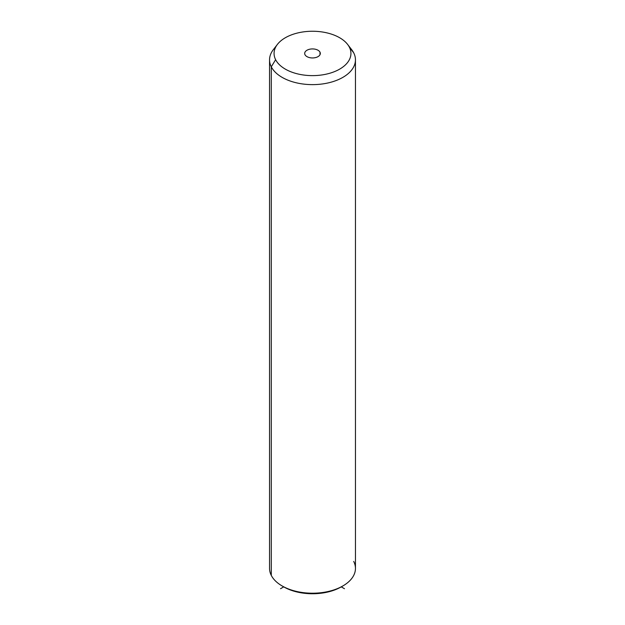 <?xml version="1.0" encoding="UTF-8"?>
<svg xmlns="http://www.w3.org/2000/svg" width="625" height="625" viewBox="0 0 625 625"><rect width="100%" height="100%" fill="white"/><g stroke="black" fill="none" stroke-linecap="round" stroke-linejoin="round"><path stroke-width="0.94" d="M275.703 47.047A42.953 24.797 0 0 0 269.547 59.828A42.953 24.797 0 0 0 271.289 66.812L271.289 575.391A42.953 24.797 -0 0 0 282.125 585.945A42.953 24.797 -0 0 0 342.875 585.945L341.273 586.867A40.688 23.492 180 0 1 283.727 586.867A40.688 23.492 180 0 1 282.945 586.406A40.688 23.492 0 0 0 342.055 586.406M342.875 585.945A42.953 24.797 -0 0 0 353.711 561.43M271.289 575.391L271.289 66.812A42.953 24.797 0 0 0 318.609 84.375A42.953 24.797 0 0 0 355.453 59.828L355.453 568.414A42.953 24.797 180 0 1 318.609 592.961A42.953 24.797 180 0 1 271.289 575.391A42.953 24.797 180 0 1 269.547 568.414L269.547 59.828M355.453 59.828A42.953 24.797 0 0 0 353.711 52.852A42.953 24.797 0 0 0 349.297 47.047M347.578 44.383L351.711 49.711A42.953 24.797 180 0 1 353.711 52.852L349.375 47.188A38.43 22.188 0 0 0 347.578 44.383A38.43 22.188 0 0 0 312.5 31.25A38.43 22.188 0 0 0 277.422 44.383A38.43 22.188 0 0 0 275.625 59.688L271.289 66.812A42.953 24.797 180 0 1 273.289 49.711L277.422 44.383M271.289 66.812L275.625 59.688A38.43 22.188 0 0 0 323.32 74.727A38.43 22.188 0 0 0 349.375 47.188L353.711 52.852A42.953 24.797 180 0 1 324.594 83.625A42.953 24.797 180 0 1 271.289 66.812M275.625 59.688A38.43 22.188 180 0 1 301.68 32.148A38.43 22.188 180 0 1 349.375 47.188A38.43 22.188 180 0 1 323.32 74.727A38.43 22.188 180 0 1 275.625 59.688M320 52.164A7.82 4.516 0 0 0 310.297 49.109A7.82 4.516 0 0 0 305 54.711A7.82 4.516 0 0 0 314.703 57.766A7.82 4.516 0 0 0 320 52.164L320 54.711L320 52.164A7.82 4.516 180 0 1 320.32 53.438A7.82 4.516 180 0 1 313.609 57.906A7.82 4.516 180 0 1 305 54.711A7.82 4.516 180 0 1 304.68 53.438A7.82 4.516 180 0 1 311.391 48.969A7.82 4.516 180 0 1 320 52.164M282.125 585.945L283.727 586.867L280.531 588.719M341.273 586.867L344.469 588.719"/></g></svg>
